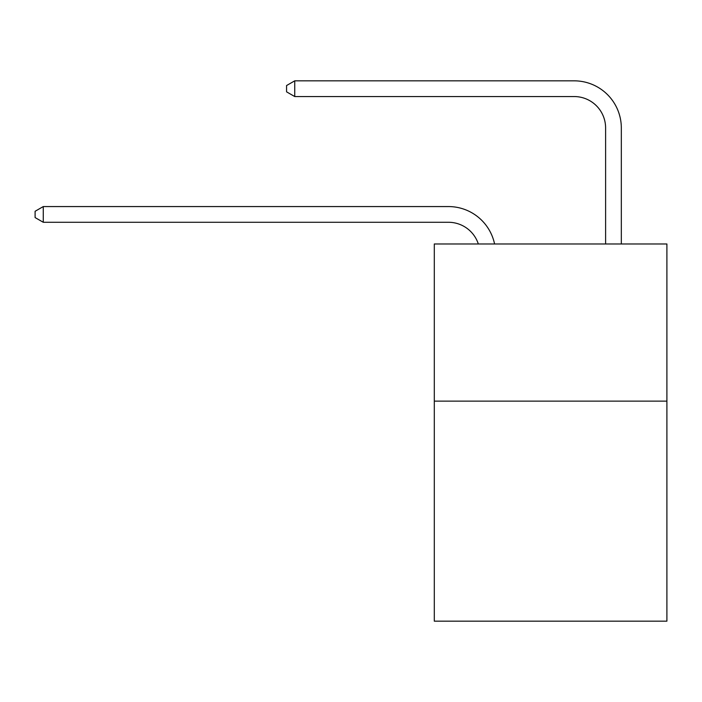 <?xml version="1.0" encoding="UTF-8"?>
<svg xmlns="http://www.w3.org/2000/svg" width="702" height="702" viewBox="0 0 702 702"><rect width="100%" height="100%" fill="white"/><g stroke="black" fill="none" stroke-linecap="round" stroke-linejoin="round"><path stroke-width="1.05" d="M666.9 401.132L666.9 621.165L434.301 621.165L434.301 243.971L666.9 243.971L666.9 401.132L434.301 401.132M448.438 222.28A31.432 31.432 -33.8 0 1 478.325 243.971A31.432 31.432 -37.5 0 0 448.438 222.28L43.27 222.28L35.1 217.567L35.1 211.284L43.27 206.564L448.438 206.564A47.148 47.148 146.2 0 1 494.577 243.971M605.607 243.971L605.607 127.983A31.432 31.432 140.9 0 0 574.175 96.551L294.735 96.551L286.565 91.839L286.565 85.547L294.735 80.835L574.175 80.835A47.148 47.148 44.6 0 1 621.323 127.983L621.323 243.971M43.27 206.564L448.438 206.564L43.27 206.564L448.438 206.564L43.27 206.564L448.438 206.564L43.27 206.564L448.438 206.564L43.27 206.564L448.438 206.564L43.27 206.564L448.438 206.564L43.27 206.564L448.438 206.564L43.27 206.564L448.438 206.564L43.27 206.564L448.438 206.564L43.27 206.564L448.438 206.564L43.27 206.564L43.27 222.28M605.607 127.983A31.432 31.432 -135.4 0 0 574.175 96.551A31.432 31.432 -135.4 0 1 605.607 127.983A31.432 31.432 -135.4 0 0 574.175 96.551A31.432 31.432 -135.4 0 1 605.607 127.983A31.432 31.432 -135.4 0 0 574.175 96.551A31.432 31.432 -135.4 0 1 605.607 127.983A31.432 31.432 -135.4 0 0 574.175 96.551A31.432 31.432 -135.4 0 1 605.607 127.983A31.432 31.432 -135.4 0 0 574.175 96.551A31.432 31.432 -135.4 0 1 605.607 127.983A31.432 31.432 -135.4 0 0 574.175 96.551A31.432 31.432 -135.4 0 1 605.607 127.983A31.432 31.432 -135.4 0 0 574.175 96.551A31.432 31.432 -135.4 0 1 605.607 127.983A31.432 31.432 -135.4 0 0 574.175 96.551A31.432 31.432 -135.4 0 1 605.607 127.983A31.432 31.432 -135.4 0 0 574.175 96.551A31.432 31.432 -135.4 0 1 605.607 127.983A31.432 31.432 -135.4 0 0 574.175 96.551A31.432 31.432 -135.4 0 1 605.607 127.983A31.432 31.432 -135.4 0 0 574.175 96.551M294.735 80.835L294.735 96.551"/></g></svg>
